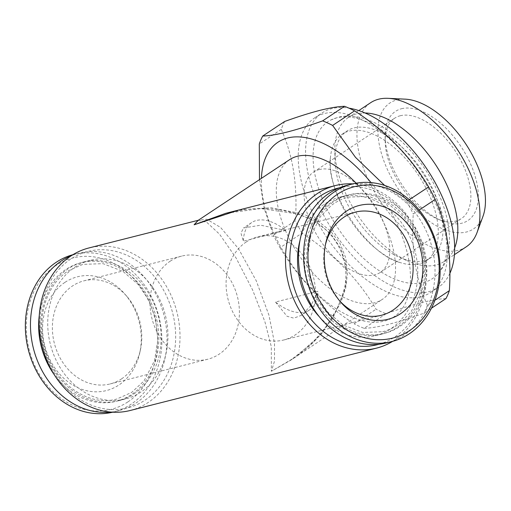 <?xml version="1.0" encoding="UTF-8"?>
<svg xmlns="http://www.w3.org/2000/svg" width="511" height="511" viewBox="0 0 511 511"><rect width="100%" height="100%" fill="white"/><g stroke="black" fill="none" stroke-linecap="round" stroke-linejoin="round"><path stroke-width="0.38" stroke-dasharray="2.56 1.92" d="M399.998 325.373A71.534 59.321 -104.2 0 1 382.043 334.028A71.534 59.321 -104.2 0 1 310.72 290.612A71.534 59.321 -104.2 0 1 328.988 203.998A71.534 59.321 -104.2 0 1 346.937 195.343A71.534 59.321 -104.2 0 1 418.26 238.758A71.534 59.321 -104.2 0 1 399.998 325.373M133.959 393.885A71.534 59.321 75.8 0 0 155.453 307.168A71.534 59.321 75.8 0 0 83.453 262.041A71.534 59.321 75.8 0 0 68.059 268.888A71.534 59.321 75.8 0 0 46.558 355.605A71.534 59.321 75.8 0 0 118.565 400.733A71.534 59.321 75.8 0 0 133.959 393.885M400.266 115.748A60.266 32.334 56.4 0 1 457.945 155.267A60.266 32.334 56.4 0 1 461.356 218.606A60.266 32.334 56.4 0 1 455.786 221.052A60.266 32.334 56.4 0 1 436.63 218.523A60.266 32.334 56.4 0 1 385.173 141.01A60.266 32.334 56.4 0 1 394.69 118.188A60.266 32.334 56.4 0 1 400.266 115.748M319.209 169.556A60.266 32.334 56.4 0 1 376.888 209.082A60.266 32.334 56.4 0 1 380.299 272.42A60.266 32.334 56.4 0 1 374.729 274.861A60.266 32.334 56.4 0 1 317.044 235.341A60.266 32.334 56.4 0 1 313.633 172.003A60.266 32.334 56.4 0 1 319.209 169.556M482.991 216.294A75.577 40.548 56.4 0 1 466.524 231.981A75.577 40.548 56.4 0 1 390.768 176.321A75.577 40.548 56.4 0 1 396.894 99.926A75.577 40.548 56.4 0 1 405.223 99.153M466.268 246.794A86.468 46.386 56.4 0 1 458.278 250.301A86.468 46.386 56.4 0 1 375.515 193.599A86.468 46.386 56.4 0 1 370.622 102.724M454.656 247.956A86.468 46.386 56.4 0 1 444.161 261.472A86.468 46.386 56.4 0 1 436.17 264.979A86.468 46.386 56.4 0 1 408.685 261.351A86.468 46.386 56.4 0 1 334.852 150.138A86.468 46.386 56.4 0 1 348.515 117.396A86.468 46.386 56.4 0 1 356.506 113.889A86.468 46.386 56.4 0 1 365.046 112.976M423.97 260.712A75.986 40.765 56.4 0 1 399.819 257.525A75.986 40.765 56.4 0 1 334.935 159.79A75.986 40.765 56.4 0 1 346.943 131.02A75.986 40.765 56.4 0 1 353.97 127.935A75.986 40.765 56.4 0 1 426.698 177.771A75.986 40.765 56.4 0 1 430.997 257.633A75.986 40.765 56.4 0 1 423.97 260.712M401.537 108.722A65.504 35.144 56.4 0 1 467.195 156.966A65.504 35.144 56.4 0 1 461.887 223.186A65.504 35.144 56.4 0 1 441.063 220.439A65.504 35.144 56.4 0 1 385.128 136.181A65.504 35.144 56.4 0 1 401.537 108.722M419.269 263.836A75.986 40.765 56.4 0 1 400.024 262.513A75.986 40.765 56.4 0 1 330.425 157.669A75.986 40.765 56.4 0 1 342.236 134.144A75.986 40.765 56.4 0 1 349.262 131.065A75.986 40.765 56.4 0 1 421.99 180.894A75.986 40.765 56.4 0 1 426.289 260.757A75.986 40.765 56.4 0 1 419.269 263.836M336.698 117.83A94.273 50.576 -123.6 0 0 330.783 120.028A94.273 50.576 -123.6 0 0 331.811 218.146A94.273 50.576 -123.6 0 0 423.555 282.564A94.273 50.576 -123.6 0 0 434.855 276.79A94.273 50.576 -123.6 0 0 425.376 177.087A94.273 50.576 -123.6 0 0 336.698 117.83M371.031 182.593A104.806 56.229 56.4 0 1 384.195 321.119A104.806 56.229 56.4 0 1 303.419 279.619A104.806 56.229 56.4 0 1 261.434 178.352M259.486 179.642L264.334 209.069L273.462 235.213L295.415 220.637C297.728 185.723 293.007 155.318 281.254 129.417A123.151 66.066 56.4 0 1 284.678 121.465M445.95 298.596C439.524 298.814 431.316 300.161 421.326 302.646C410.991 305.316 399.238 309.021 386.06 313.76A123.151 66.066 56.4 0 1 376.051 309.206C358.498 279.319 333.817 253.967 302.007 233.144L280.054 247.72A123.151 66.066 56.4 0 1 273.462 235.213M280.054 247.72C297.606 277.607 322.288 302.959 354.097 323.782L376.051 309.206M386.06 313.76L364.107 328.337A123.151 66.066 56.4 0 1 354.097 323.782M364.107 328.337C370.437 328.139 378.645 326.791 388.737 324.287C398.925 321.662 410.678 317.957 423.996 313.173L431.444 308.229M421.038 296.661A104.806 56.229 56.4 0 1 320.723 227.925A104.806 56.229 56.4 0 1 314.789 117.773A104.806 56.229 56.4 0 1 324.479 113.519A104.806 56.229 56.4 0 1 424.794 182.255A104.806 56.229 56.4 0 1 430.728 292.407A104.806 56.229 56.4 0 1 421.038 296.661M449.891 273.296A104.806 56.229 56.4 0 1 438.093 287.514A104.806 56.229 56.4 0 1 428.403 291.768A104.806 56.229 56.4 0 1 328.088 223.032A104.806 56.229 56.4 0 1 322.16 112.88A104.806 56.229 56.4 0 1 331.85 108.626A104.806 56.229 56.4 0 1 348.962 108.147M302.007 233.144A123.151 66.066 56.4 0 1 295.415 220.637M339.534 300.711A53.189 44.112 -104.2 0 1 338.506 299.555A53.189 44.112 -104.2 0 1 325.047 246.372A53.189 44.112 -104.2 0 1 325.392 244.871M246.289 241.933A53.189 44.112 75.8 0 0 230.308 306.415A53.189 44.112 75.8 0 0 283.841 339.968A53.189 44.112 75.8 0 0 295.294 334.877A53.189 44.112 75.8 0 0 311.276 270.396A53.189 44.112 75.8 0 0 257.736 236.842A53.189 44.112 75.8 0 0 246.289 241.933M346.828 185.365A81.223 67.363 -104.2 0 1 427.816 234.664A81.223 67.363 -104.2 0 1 407.082 333.025A81.223 67.363 -104.2 0 1 386.693 342.849M331.275 203.448A71.502 59.295 -104.2 0 1 415.264 227.555A71.502 59.295 -104.2 0 1 402.253 324.772A71.502 59.295 -104.2 0 1 318.257 300.666A71.502 59.295 -104.2 0 1 331.275 203.448M319.266 316.686A71.534 59.321 75.8 0 0 375.215 335.759A71.534 59.321 75.8 0 0 393.17 327.104A71.534 59.321 75.8 0 0 411.432 240.483A71.534 59.321 75.8 0 0 340.109 197.067A71.534 59.321 75.8 0 0 322.16 205.722A71.534 59.321 75.8 0 0 299.97 240.464M121.586 378.849A53.189 44.112 75.8 0 0 140.455 349.696A53.189 44.112 75.8 0 0 126.99 296.514A53.189 44.112 75.8 0 0 84.034 280.814A53.189 44.112 75.8 0 0 72.588 285.905A53.189 44.112 75.8 0 0 56.6 350.386A53.189 44.112 75.8 0 0 110.14 383.94A53.189 44.112 75.8 0 0 121.586 378.849M170.208 261.191A53.189 44.112 -104.2 0 1 181.654 256.1A53.189 44.112 -104.2 0 1 235.194 289.66A53.189 44.112 -104.2 0 1 219.206 354.136A53.189 44.112 -104.2 0 1 207.76 359.227A53.189 44.112 -104.2 0 1 154.22 325.673A53.189 44.112 -104.2 0 1 170.208 261.191M64.884 282.404A58.695 48.673 75.8 0 0 50.659 361.079A58.695 48.673 75.8 0 0 118.961 384.968A58.695 48.673 75.8 0 0 139.778 352.794A58.695 48.673 75.8 0 0 124.92 294.112A58.695 48.673 75.8 0 0 64.884 282.404M127.891 401.908A78.081 64.75 75.8 0 0 146.823 297.242A78.081 64.75 75.8 0 0 55.955 265.465A78.081 64.75 75.8 0 0 37.022 370.13A78.081 64.75 75.8 0 0 127.891 401.908M112.733 412.198A81.223 67.363 75.8 0 0 113.563 412A81.223 67.363 75.8 0 0 131.046 404.22A81.223 67.363 75.8 0 0 155.453 305.757A81.223 67.363 75.8 0 0 73.693 254.51A81.223 67.363 75.8 0 0 72.869 254.727M111.002 412.083A81.223 67.363 75.8 0 0 118.673 410.703A81.223 67.363 75.8 0 0 136.156 402.93A81.223 67.363 75.8 0 0 160.563 304.46A81.223 67.363 75.8 0 0 78.803 253.22A81.223 67.363 75.8 0 0 71.399 255.653M54.262 374.723A71.502 59.295 75.8 0 0 131.672 394.428A71.502 59.295 75.8 0 0 149.008 298.59A71.502 59.295 75.8 0 0 65.798 269.495A71.502 59.295 75.8 0 0 39.27 315.511M74.887 267.164A71.534 59.321 -104.2 0 1 90.281 260.316A71.534 59.321 -104.2 0 1 162.281 305.444A71.534 59.321 -104.2 0 1 140.787 392.154A71.534 59.321 -104.2 0 1 125.393 399.002A71.534 59.321 -104.2 0 1 53.393 353.874A71.534 59.321 -104.2 0 1 74.887 267.164M378.996 344.235A80.7 66.922 75.8 0 0 394.837 336.921A80.7 66.922 75.8 0 0 419.422 239.985A80.7 66.922 75.8 0 0 339.4 187.812M392.633 341.342A83.849 69.534 75.8 0 0 394.581 340.102A83.849 69.534 75.8 0 0 423.019 248.448A83.849 69.534 75.8 0 0 352.769 183.871M70.659 259.147A80.7 66.922 75.8 0 0 51.094 367.326A80.7 66.922 75.8 0 0 145.009 400.164A80.7 66.922 75.8 0 0 164.574 291.992A80.7 66.922 75.8 0 0 70.659 259.147M130.113 410.512A83.849 69.534 75.8 0 0 148.164 402.483A83.849 69.534 75.8 0 0 173.357 300.838A83.849 69.534 75.8 0 0 88.965 247.944M198.262 220.292L206.725 222.266L219.545 234.191L236.069 257.966L252.613 289.973L264.928 321.847L271.309 346.662L271.373 371.293L274.477 361.251L274.516 343.066L268.958 315.249L256.267 280.826L238.439 248.614L220.554 227.408L206.751 219.238L198.3 220.267M289.539 159.694A83.849 44.981 -123.6 0 0 294.285 247.816A83.849 44.981 -123.6 0 0 374.537 302.806A83.849 44.981 -123.6 0 0 382.285 299.401A83.849 44.981 -123.6 0 0 356.148 183.181M239.327 209.88L270.9 207.709L303.445 214.02L318.174 221.193L330.643 231.119L340.019 243.504L345.704 257.8L347.499 273.238L345.577 288.99L332.757 318.557L312.783 342.613L290.733 360.185L271.373 371.293L296.169 356.691L321.432 333.97L341.048 302.576L345.96 284.576L346.171 266.288L341.112 248.991L330.911 233.955L316.392 222.17L298.89 214.109L260.757 208.584L225.683 213.33L242.917 209.976C264.743 206.597 285.962 209.108 306.574 217.507C334.053 228.213 351.696 259.607 344.273 288.83C335.67 319.349 317.823 343.13 290.733 360.185L382.285 299.401M409.311 199.737L406.667 201.494L384.662 185.442M406.667 201.494A123.151 66.066 56.4 0 1 413.258 214L419.212 210.047M434.899 300.251L427.413 305.22C415.705 279.613 410.991 249.208 413.258 214M427.413 305.22A123.151 66.066 56.4 0 1 423.996 313.173M281.254 129.417L259.301 143.987M285.821 230.442L260.674 225.21L243.549 227.963L240.956 233.169L243.389 241.186L285.821 230.442A52.403 28.111 -123.6 0 0 251.661 222.579A52.403 28.111 -123.6 0 0 243.389 241.186M275.474 302.033L287.048 316.283L293.844 318.155L301.516 315.281L311.071 305.469L317.906 291.296L275.474 302.033A52.403 28.111 -123.6 0 0 309.628 309.896A52.403 28.111 -123.6 0 0 317.906 291.296M382.669 331.709C388.871 330.132 394.607 327.366 399.87 323.412L411.125 311.857L420.649 292.145L423.651 271.795L421.192 250.722L414.53 232.888L404.182 217.45L388.884 204.221L368.891 196.396L348.585 197.086C342.376 198.664 336.647 201.43 331.383 205.384L320.225 216.805L310.656 236.478L307.609 256.816L310.017 277.888L316.839 296.137L327.519 311.857L342.913 324.913L362.65 332.444L382.669 331.709M68.078 270.926L82.833 264.359L103.037 263.657L122.94 271.379L138.27 284.544L148.79 300.187L155.51 318.296L157.88 339.904L154.514 360.683L144.064 380.874L131.666 392.422L116.91 398.989C87.905 407.395 52.933 382.247 44.444 345.909C40.708 330.821 41.001 316.303 45.332 302.359C49.848 288.6 57.43 278.118 68.078 270.926M380.299 272.42L461.356 218.606M348.515 117.396L358.779 110.587M399.819 257.525L408.685 261.351M334.935 159.79L334.852 150.138M342.236 134.144L346.943 131.02M330.783 120.028L338.193 117.268C365.908 110.127 402.08 134.45 425.574 169.971C440.073 192.13 448.019 214.007 449.405 235.609C449.776 243.236 449.048 250.294 447.214 256.784C444.909 264.954 440.789 271.622 434.855 276.79M400.024 262.513C367.179 254.427 325.124 191.082 330.425 157.669M314.789 117.773L322.16 112.88M283.841 339.968L381.468 315.255M382.043 334.028L375.215 335.759M181.654 256.1L84.034 280.814M73.693 254.51L78.803 253.22M83.453 262.041L90.281 260.316M118.565 400.733L125.393 399.002M113.563 412L118.673 410.703M126.99 296.514L124.92 294.112M140.455 349.696L139.778 352.794M207.76 359.227L110.14 383.94M346.937 195.343L340.109 197.067M338.506 299.555L340.575 301.963M325.047 246.372L325.724 243.274M257.736 236.842L355.356 212.129M430.728 292.407L438.093 287.514M426.289 260.757L430.997 257.633M436.63 218.523L441.063 220.439M385.173 141.01L385.128 136.181M444.161 261.472L454.426 254.657M313.633 172.003L394.69 118.188M251.661 222.579L243.549 227.963M309.628 309.896L301.516 315.281"/><path stroke-width="0.77" d="M358.779 110.587L370.622 102.724A86.468 46.386 56.4 0 1 378.613 99.211A86.468 46.386 56.4 0 1 388.143 98.329A86.468 46.386 56.4 0 1 457.09 149.103A86.468 46.386 56.4 0 1 477.114 232.352A86.468 46.386 56.4 0 1 466.268 246.794L454.426 254.657M261.434 178.352A104.806 56.229 56.4 0 1 287.636 137.976A104.806 56.229 56.4 0 1 371.031 182.593M287.348 131.985C277.262 134.489 269.048 135.843 262.724 136.035L284.678 121.465C297.849 116.725 309.602 113.02 319.937 110.35C329.927 107.866 338.135 106.512 344.561 106.301L322.607 120.877C309.296 125.661 297.543 129.366 287.348 131.985M259.486 179.642L259.301 143.987A123.151 66.066 56.4 0 1 262.724 136.035M325.392 244.871A53.189 44.112 -104.2 0 1 342.012 218.567A53.189 44.112 -104.2 0 1 343.909 217.22A53.189 44.112 -104.2 0 1 355.356 212.129A53.189 44.112 -104.2 0 1 408.391 244.411A53.189 44.112 -104.2 0 1 394.811 308.816A53.189 44.112 -104.2 0 1 392.914 310.164A53.189 44.112 -104.2 0 1 381.468 315.255A53.189 44.112 -104.2 0 1 339.534 300.711M344.446 212.589A58.695 48.673 -104.2 0 1 413.386 232.377A58.695 48.673 -104.2 0 1 402.706 312.183A58.695 48.673 -104.2 0 1 340.575 301.963A58.695 48.673 -104.2 0 1 325.724 243.274A58.695 48.673 -104.2 0 1 344.446 212.589M412.332 328.63A78.081 64.75 -104.2 0 1 320.608 302.308A78.081 64.75 -104.2 0 1 334.82 196.141A78.081 64.75 -104.2 0 1 426.544 222.464A78.081 64.75 -104.2 0 1 412.332 328.63M412.192 331.728A81.223 67.363 -104.2 0 1 391.803 341.559A81.223 67.363 -104.2 0 1 310.816 292.26A81.223 67.363 -104.2 0 1 331.556 193.905A81.223 67.363 -104.2 0 1 351.938 184.075A81.223 67.363 -104.2 0 1 432.926 233.374A81.223 67.363 -104.2 0 1 412.192 331.728M391.803 341.559L386.693 342.849A81.223 67.363 -104.2 0 1 305.706 293.55A81.223 67.363 -104.2 0 1 326.446 195.196A81.223 67.363 -104.2 0 1 346.828 185.365L351.938 184.075M299.97 240.464A71.534 59.321 75.8 0 0 319.266 316.686M72.869 254.727A81.223 67.363 75.8 0 0 56.21 262.29A81.223 67.363 75.8 0 0 31.618 360.274A81.223 67.363 75.8 0 0 112.733 412.198M71.399 255.653A81.223 67.363 75.8 0 0 61.32 260.993A81.223 67.363 75.8 0 0 35.342 355.043A81.223 67.363 75.8 0 0 111.002 412.083M39.27 315.511A71.502 59.295 75.8 0 0 54.262 374.723M339.4 187.812A80.7 66.922 75.8 0 0 320.486 195.905A80.7 66.922 75.8 0 0 296.578 294.623A80.7 66.922 75.8 0 0 378.996 344.235M352.769 183.871A83.849 69.534 75.8 0 0 335.382 185.563A83.849 69.534 75.8 0 0 317.337 193.586A83.849 69.534 75.8 0 0 292.139 295.23A83.849 69.534 75.8 0 0 376.537 348.125A83.849 69.534 75.8 0 0 392.633 341.342M198.3 220.267L88.965 247.944A83.849 69.534 75.8 0 0 70.914 255.973A83.849 69.534 75.8 0 0 45.722 357.611A83.849 69.534 75.8 0 0 130.113 410.512L376.537 348.125M356.148 183.181A83.849 44.981 -123.6 0 0 297.287 156.289A83.849 44.981 -123.6 0 0 289.539 159.694L197.987 220.471L194.129 224.783L198.262 220.292M335.382 185.563L225.683 213.33L194.129 224.783L239.327 209.88M384.662 185.442L355.496 157.343L332.623 125.431L354.577 110.855C386.15 131.429 410.831 156.788 428.62 186.917L409.311 199.737M428.62 186.917A123.151 66.066 56.4 0 1 435.212 199.424C446.921 225.032 451.635 255.436 449.367 290.644L434.899 300.251M419.212 210.047L435.212 199.424M449.367 290.644A123.151 66.066 56.4 0 1 445.95 298.596L431.444 308.229M344.561 106.301A123.151 66.066 56.4 0 1 354.577 110.855M348.962 108.147A104.806 56.229 56.4 0 1 430.901 175.267A104.806 56.229 56.4 0 1 449.891 273.296M322.607 120.877A123.151 66.066 56.4 0 1 332.623 125.431M388.143 98.329L405.223 99.153A75.577 40.548 56.4 0 1 465.489 143.527A75.577 40.548 56.4 0 1 482.991 216.294L477.114 232.352M365.046 112.976A86.468 46.386 56.4 0 1 434.989 163.775A86.468 46.386 56.4 0 1 454.656 247.956"/></g></svg>
